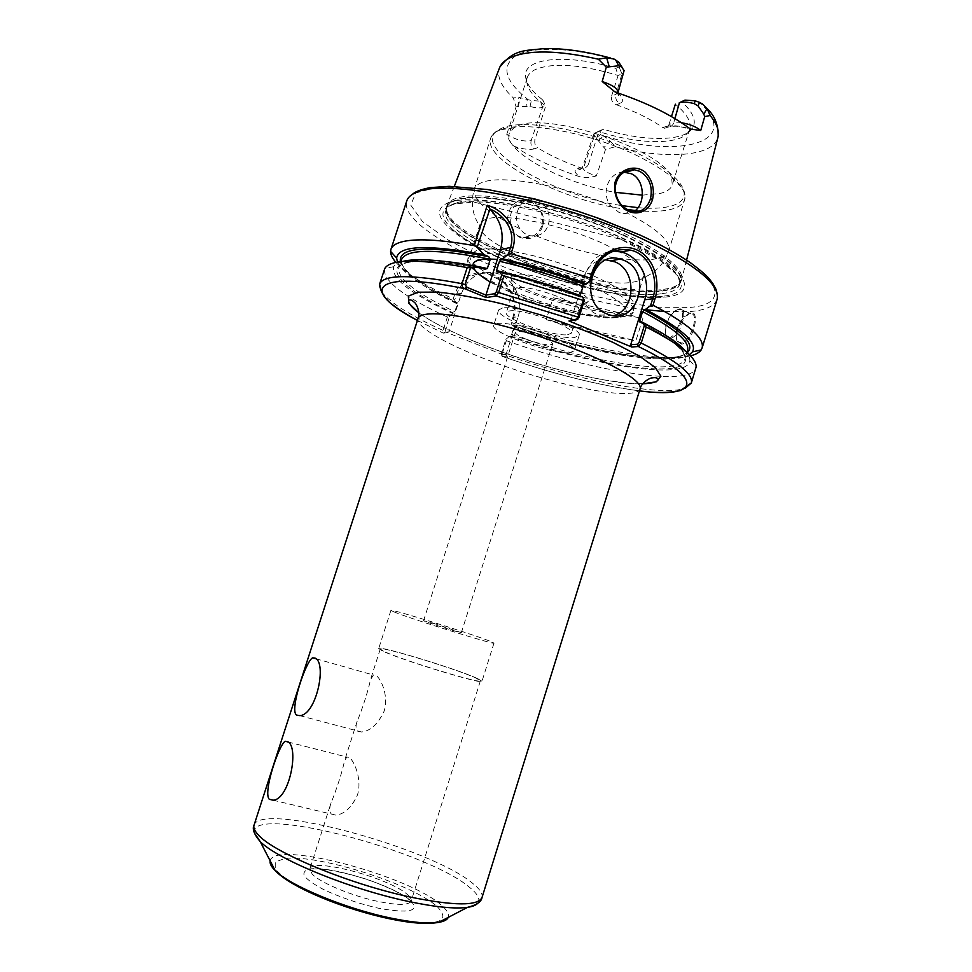 <?xml version="1.0" encoding="UTF-8"?>
<svg xmlns="http://www.w3.org/2000/svg" width="972" height="972" viewBox="0 0 972 972"><rect width="100%" height="100%" fill="white"/><g stroke="black" fill="none" stroke-linecap="round" stroke-linejoin="round"><path stroke-width="0.73" stroke-dasharray="4.86 3.65" d="M331.331 814.014L335.899 815.131C344.538 814.123 351.718 807.404 357.465 794.962C362.374 779.337 354.124 760.942 349.398 757.516L346.834 757.042L344.428 761.052C342.995 769.484 336.154 790.868 331.112 802.641C329.229 808.145 329.301 811.936 331.331 814.014M357.781 731.272L361.572 732.001C370.502 730.98 378.035 724.006 384.171 711.079C389.031 695.6 380.672 677.861 375.714 675.261L373.43 675.03L370.429 679.805C368.789 688.929 361.985 710.192 357.21 721.103C355.46 726.218 355.643 729.608 357.781 731.272M435.237 623.854L423.598 620.695C422.358 621.047 462.15 633.683 461.348 632.675L435.237 623.854M525.718 338.997C540.116 344.246 549.058 345.959 552.558 344.137C552.667 342.618 549.289 340.419 542.4 337.539C527.82 332.217 518.817 330.492 515.379 332.339C515.318 333.894 518.769 336.118 525.718 338.997M505.829 339.386L511.6 334.575L514.042 326.932L513.872 325.608L512.451 325.766L511.053 323.008L512.839 317.394L518.064 316.763L506.096 354.355L501.576 354.646L501.394 353.31L505.829 339.386L506.351 340.698L502.16 353.82L502.123 356.323L506.922 356.25L447.327 332.679L443.147 333.117L443.074 330.444L447.375 317.079L449.331 316.75L444.909 332.242L443.147 333.117M383.43 651.131L380.283 649.017C379.53 645.59 456.998 669.161 476.013 678.079L480.411 680.777C482.865 684.762 399.346 659.283 383.43 651.131M477.422 678.492L481.99 681.287C484.542 685.406 398.289 659.089 381.923 650.693L378.703 648.531C377.95 644.995 457.763 669.283 477.422 678.492M394.292 612.032L390.914 610.38C389.687 608.338 469.209 633.039 489.256 640.9L493.995 643.087C497.008 645.712 411.083 618.982 394.292 612.032M546.228 319.642C578.291 329.496 608.18 336.506 635.919 340.686L642.954 318.136C615.142 314.308 585.217 307.492 553.19 297.675L546.228 319.642L635.919 340.686M642.954 318.136L553.19 297.675M617.196 92.741C623.599 97.71 624.437 101.307 619.699 103.518C616.37 101.44 615.142 98.366 616.017 94.32L618.022 92.583C618.386 96.435 618.836 97.771 619.383 96.593C619.358 95.475 617.876 93.895 614.936 91.83M619.699 103.518L616.467 104.769C612.506 103.056 610.866 100.165 611.582 96.082L616.017 94.32L621.983 73.823L618.119 75.452C580.661 64.322 553.068 62.354 535.341 69.534C531.004 71.649 528.306 74.358 527.225 77.675L526.727 80.773C526.958 88.476 533.288 96.884 545.705 106.009L542.57 107.321C539.837 108.305 535.669 108.014 530.044 106.446L517.894 106.556L518.841 97.419L531.405 100.493L540.055 101.124L542.777 99.958L545.705 106.009L535.086 139.118C534.223 142.908 535.025 145.764 537.504 147.72L534.539 148.801C531.477 146.979 530.335 144.245 531.137 140.624L535.086 139.118M616.467 104.769C635.129 111.428 650.584 119.021 662.843 127.575L666.221 126.457L668.372 127.016C670.935 126.968 672.709 125.582 673.693 122.885L669.003 124.452C668.031 127.162 666.549 128.438 664.556 128.28L662.843 127.575M681.469 122.739L673.693 122.885L674.908 118.62M534.539 148.801C530.019 150.089 523.24 149.263 514.2 146.335C511.248 144.233 508.769 140.199 506.752 134.245C515.525 139.822 523.653 141.948 531.137 140.624L542.57 107.321L540.055 101.124M514.2 146.335C532.547 158.12 554.538 168.302 580.175 176.88C574.513 173.028 573.589 170.319 577.429 168.751L580.539 167.755C563.991 161.984 549.654 155.301 537.504 147.72M582.629 166.88C581.207 169.14 580.029 169.991 579.093 169.432L582.629 166.88C582.726 170.112 587.295 173.138 596.322 175.956C589.457 177.84 584.075 178.143 580.175 176.88M577.429 168.751L579.276 169.213L582.726 168.132C585.545 168.01 587.465 166.686 588.497 164.134L584.306 165.459L595.52 132.714L598.837 131.536C638.227 144.415 679.695 145.375 688.298 132.034L689.67 129.203C691.712 122.217 686.937 113.882 675.37 104.186M580.539 167.755L582.726 168.132M517.894 106.556L516.096 106.811L513.289 97.893L518.841 97.419M506.752 134.245L516.096 106.811M611.582 96.082L618.119 75.452L615.835 68.368C567.247 53.326 524.212 57.98 525.512 75.512C525.706 82.984 531.465 91.125 542.777 99.958M615.835 68.368L619.188 66.91L620.537 64.699M624.012 71.989L621.983 73.823L619.188 66.91M669.003 124.452L671.47 116.591M588.497 164.134L598.837 131.536L603.588 129.264C643.087 141.487 683.559 141.863 692.319 128.425C696.96 121.33 693.315 112.315 681.396 101.392M610.428 141.292L615.41 146.711L605.556 149.36L596.091 138.012L593.831 134.136L594.281 133.431L600.684 130.297L599.906 130.77L601.17 133.99L610.428 141.292L603.867 147.477M603.588 129.264L600.684 130.297M605.556 149.36L596.322 175.956M663.742 289.328C673.438 288.028 679.27 285.148 681.263 280.665L681.518 279.948C686.013 267.118 649.284 241.129 593.442 220.753C537.71 200.293 477.009 190.962 456.208 198.349C451.117 200.062 448.056 202.468 446.998 205.554L446.792 206.283C438.299 236.573 605.556 299.109 663.742 289.328M542.485 226.622C534.369 250.144 500.373 235.989 508.964 212.297C515.901 188.762 549.666 203.61 542.485 226.622L541.744 226.002C544.016 215.31 540.602 207.461 531.526 202.455L526.848 201.192C507.092 197.911 503.654 235.698 523.665 237.52C532.146 238.249 538.184 234.41 541.744 226.002M642.371 195.153L660.219 193.44C666.913 191.739 670.923 188.908 672.26 184.947L671.664 177.912C664.957 150.502 546.143 110.589 517.104 126.214L513.872 127.867L509.328 133.261C502.536 150.988 563.529 183.732 615.312 192.335M395.932 262.404C406.211 273.533 425.311 285.683 453.244 298.854L454.823 293.945C462.538 275.428 475.308 268.94 493.12 274.469C508.769 280.981 519.06 300.98 513.593 317.953L512.062 322.777C581.28 347.454 660.632 363.176 690.485 355.837M513.593 317.953L512.839 317.394C519.072 299.218 505.416 277.7 488.709 274.262C473.51 271.735 462.781 278.442 456.536 294.395L454.702 300.093L453.244 298.854M454.702 300.093L455.904 302.814L457.229 302.596L457.338 303.92L454.835 311.696L449.331 316.75M397.439 262.112C403.453 273.691 422.942 287.262 455.904 302.814M681.603 344.161L676.852 340.528C675.018 331.889 677.909 323.712 685.539 316.034C702.598 300.761 694.956 342.375 681.603 344.161L681.117 342.97C690.278 342.909 700.034 312.85 690.764 313.701L684.871 316.398C677.678 323.676 674.945 331.403 676.67 339.58L681.117 342.97M582.362 296.837L580.442 297.104L580.041 295.986M519.996 228.772C511.527 216.865 520.056 196.939 533.239 199.321L537.929 200.621C553.651 206.526 552.801 233.559 535.961 235.759L530.773 235.819C526.326 235.03 522.742 232.673 519.996 228.772C488.26 213.463 473.024 200.232 474.275 189.078C475.223 186.174 478.005 183.902 482.647 182.286C501.941 174.595 563.189 185.312 610.866 205.736L619.03 212.467L623.064 213.755L628.471 213.804L633.78 211.702M623.878 172.153C608.679 171.789 600.246 193.379 610.866 205.736M616.734 250.193L601.875 242.964C561.561 224.666 504.662 213.038 487.276 218.907C483.218 220.085 480.812 221.823 480.059 224.155L479.84 226.282C479.731 247.763 594.548 289.352 632.432 282.232C637.486 281.479 640.925 280.058 642.735 277.968L643.938 273.484M641.86 268.916C638.227 263.764 630.682 257.969 619.225 251.554M512.451 325.766C585.521 351.864 670.097 367.149 689.415 354.731M512.062 322.777L511.053 323.008M506.351 340.698C590.94 370.891 689.962 387.621 695.867 368.206M509.134 336.154C591.669 365.703 688.115 381.17 689.841 360.661C690.084 358.048 688.711 354.938 685.722 351.342M502.536 356.53L502.548 356.53C553.603 374.086 599.25 385.52 639.467 390.865C599.238 385.532 553.59 374.074 502.536 356.53L501.722 354.634M577.55 319.205L571.038 319.91L568.985 320.979M384.402 269.402C383.685 281.418 404.68 297.31 447.375 317.079M402.408 261.48C397.888 262.683 394.984 264.433 393.684 266.717C390.756 278.114 410.366 293.666 452.502 313.373M518.064 316.763C524.273 298.817 512.803 276.583 495.198 272.998C479.208 270.629 467.945 277.482 461.396 293.556L449.1 331.78L444.909 332.242M447.327 332.679L449.1 331.78M506.096 354.355L506.922 356.25M502.415 356.517L501.576 354.646M606.334 259.925C579.348 257.774 572.35 305.597 598.29 314.879L613.697 315.633M571.038 319.91L585.484 274.14C590.709 259.876 600.076 252.21 613.587 251.128M669.963 338.244L666.184 335.862C664.313 327.479 667.157 319.205 674.689 311.064L679.659 308.865C689.573 308.343 679.707 338.317 669.963 338.244M678.031 309.436L673.924 311.477C666.841 319.144 664.168 326.92 665.917 334.805C672.272 347.709 691.141 308.367 678.031 309.436M569.616 352.702L574.318 350.843C579.288 344.088 513.568 320.602 497.47 323.518L493.727 325.28C489.827 332.363 551.671 354.586 569.616 352.702M502.415 308.027L498.624 309.971C494.578 317.504 556.324 339.848 574.391 337.551L579.142 335.51C584.257 328.281 518.647 304.673 502.415 308.027M567.612 334.769L571.378 333.129C575.424 327.272 522.742 308.306 509.486 310.931L506.351 312.498C502.998 318.561 553.153 336.713 567.612 334.769M516.897 287.688L513.666 289.607C510.871 296.375 560.37 314.357 574.817 311.939L578.644 310.068C582.86 303.653 530.311 284.529 516.897 287.688M514.674 274.651L510.859 277.081C507.7 285.489 566.154 306.812 583.516 303.738L588.109 301.587C594.427 293.921 530.833 270.459 514.674 274.651M590.587 280.009C538.524 256.973 467.35 245.892 467.836 259.475L467.787 259.731C463.037 278.49 583.479 322.437 622.347 316.884C628.325 316.252 631.97 314.697 633.307 312.243L633.416 312C635.384 304.394 621.108 293.726 590.587 280.009M591.741 275.112C551.221 257.24 494.384 245.066 477.276 250.011L470.241 254.64C462.308 272.913 583.941 317.893 623.113 312.012C629.54 311.283 633.246 309.509 634.23 306.654L634.412 305.73C634.133 297.967 619.917 287.761 591.741 275.112M449.283 202.334C435.65 207.644 436.343 216.792 451.36 229.781C489.487 263.546 613.368 302.851 663.998 297.225L666.257 296.982C700.982 293.386 686.22 266.668 623.538 238.492C561.148 210.146 474.47 192.906 449.283 202.334M640.086 388.873C638.969 391.923 633.878 393.466 624.826 393.514C596.152 393.818 531.963 377.488 482.707 358.036C443.572 342.788 415.36 326.215 418.069 318.439M418.847 312.85C432.686 322.728 453.511 333.202 481.298 344.246C536.872 366.408 609.104 384.572 642.456 383.855L642.686 383.855M254.032 825.204C260.241 801.463 429.843 847.548 472.331 883.074C479.779 888.93 482.999 893.742 482.015 897.521M417.425 320.42L443.268 333.117L445.042 332.23M254.287 832.785C248.844 803.99 426.015 850.257 469.294 887.144C478.127 894.191 480.836 899.671 477.434 903.571M270.18 860.925C273.156 839.529 409.856 875.784 441.616 905.406C447.193 910.242 449.392 914.239 448.226 917.398M436.975 906.378C452.758 922.793 436.72 926.838 388.861 918.528C357.988 911.408 329.617 901.712 303.762 889.416C289.522 881.713 280.009 874.849 275.234 868.847L275.27 862.067L284.517 858.543C317.261 853.963 411.095 883.439 436.975 906.378M410.658 900.667C420.22 911.262 409.419 913.765 378.266 908.176C358.425 903.571 340.139 897.326 323.409 889.441C314.078 884.459 307.723 879.988 304.358 876.015C302.985 872.589 304.771 870.244 309.752 869.017C330.602 865.542 394.401 885.577 410.658 900.667M407.79 894.92C410.512 897.375 411.63 899.428 411.168 901.068C408.969 905.309 397.973 905.442 378.144 901.469C351.9 896.002 319.691 882.503 312.133 874.01L309.886 868.944C311.805 857.11 390.938 878.336 407.79 894.92M666.221 126.457C672.126 124.866 680.169 125.728 690.351 129.033M615.689 59.9C573.954 47.592 533.871 46.097 516.8 55.1C500.738 65.659 504.274 80.324 527.383 99.083L526.107 105.96M530.044 106.446L531.405 100.493M542.68 107.272L540.14 101.1M619.091 66.959L621.837 73.884M600.769 130.272L595.642 132.678M601.17 133.99L596.091 138.012M598.23 140.405L603.867 135.776C677.363 159.323 744.212 142.993 699.512 102.364M499.887 66.995L499.365 68.271C496.765 76.922 501.406 86.8 513.289 97.893M615.41 146.711C665.528 159.639 712.743 156.954 717.871 137.587L718.174 136.238M410.002 196.125L406.758 200.888C396.479 232.916 548.402 298.538 645.493 309.691M664.921 311.599L691.736 311.417C706.255 309.947 714.712 305.913 717.093 299.34L717.178 293.568M381.486 291.673C389.845 302.717 410.366 315.633 443.074 330.444L444.775 330.893M580.466 297.092C552.424 286.947 524.588 278.6 496.971 272.051M535.961 235.759C591.79 259.002 664.083 268.479 668.724 250.764C670.887 241.238 657.473 228.918 628.471 213.804M635.396 210.499C649.418 211.908 660.911 211.629 669.878 209.636C678.104 207.741 683.024 204.424 684.628 199.722C687.155 187.596 671.275 172.882 636.988 155.581C589.275 132.156 520.421 120.054 499.438 130.248C494.687 132.253 491.771 134.901 490.714 138.206C482.379 160.356 564.574 201.581 627.001 209.466M501.394 353.31L502.16 353.82C576.469 380.016 661.883 397.208 685.418 388.083M577.38 319.229L575.303 320.298M461.396 293.556L454.823 293.945M400.379 261.687C404.729 273.047 423.683 286.691 457.205 302.608C423.294 286.436 404.449 272.78 400.707 261.65M401.472 259.67C400.5 270.969 419.126 285.719 457.338 303.92M443.098 261.225C415.907 258.795 401.108 261.116 398.702 268.151C397.84 279.134 416.551 293.641 454.835 311.696M484.676 269.293C431.434 258.831 402.129 258.698 396.734 268.892C395.738 280.021 414.765 294.783 453.803 313.191M592.993 272.865L585.484 274.14M490.143 281.929C521.782 301.101 590.818 320.76 616.26 317.565C636.235 313.64 626.32 302.316 586.493 283.593C558.305 271.37 520.372 261.14 497.36 259.415M472.902 265.599L473.437 267.616M638.033 207.668C650.718 208.749 661.167 208.36 669.392 206.501C681.688 203.549 686.317 197.68 683.28 188.908C678.517 177.888 663.098 165.933 637.024 153.066C590.125 130.005 522.462 118.147 501.734 128.231L498.041 130.151C469.561 147.732 553.408 195.785 622.056 205.651M663.013 290.531C672.673 289.255 678.48 286.388 680.461 281.941C683.79 270.095 664.313 254.178 622.031 234.167C563.31 207.097 479.451 190.5 456.111 199.928C450.644 201.763 447.521 204.387 446.719 207.789C438.238 237.848 605.046 300.19 663.013 290.531M621.837 234.689C563.14 207.644 479.342 191.047 456.002 200.439C450.874 202.152 447.8 204.57 446.804 207.692C435.833 237.29 604.414 300.713 662.819 290.968C672.891 289.632 678.772 286.582 680.449 281.807C682.818 269.961 663.281 254.251 621.837 234.689M661.981 293.666C672.041 292.378 677.909 289.364 679.574 284.626C681.919 272.865 662.357 257.216 620.889 237.703C562.168 210.717 478.37 194.048 455.078 203.318C449.951 205.007 446.889 207.4 445.893 210.499C435.006 239.841 603.624 303.203 661.981 293.666M621.436 239.416C561.537 211.92 476.073 194.898 452.466 204.302C439.162 209.405 439.769 218.25 454.276 230.85C491.152 263.631 611.971 301.964 660.996 296.424L663.183 296.181C697.422 292.997 682.733 266.632 621.436 239.416M690.132 307.395C734.783 304.078 719.644 270.909 639.916 235.103L586.553 214.192C547.722 201.969 511.551 193.367 478.03 188.361L438.579 186.879L415.749 192.954L410.767 205.128L422.395 221.446L447.885 239.877L483.764 258.564C511.6 270.641 541.027 281.309 572.046 290.567C602.895 298.671 631.472 304.224 657.752 307.225L690.132 307.395M513.848 325.608C586.991 351.682 671.482 366.408 687.253 352.69M514.042 326.932C591.863 354.731 682.077 369.02 687.532 350.418M511.6 334.575C589.482 362.301 679.61 376.99 684.896 358.935C686.997 351.803 676.233 341.379 652.613 327.685M510.531 336.02C567.976 356.129 631.46 370.101 664.739 368.85C698.078 367.72 692.659 348.924 640.074 322.376C662.43 333.809 676.743 343.59 682.988 351.706L685.722 358.899L684.896 358.935L686.925 352.386M273.047 800.187L335.899 815.131M288.186 742.025L346.834 757.03M299.68 715.611L361.572 732.001M315.803 658.724L373.43 675.03M461.348 632.675L552.558 344.137M423.598 620.695L515.379 332.339M642.747 383.77L626.26 383.029L604.147 379.93C564.562 372.555 523.629 360.661 481.334 344.234C451.931 332.363 431.094 321.866 418.835 312.741M480.411 680.777L411.168 901.068L402.894 895.212C394.668 890.413 382.968 885.2 367.793 879.611C349.543 873.937 333.627 870.377 320.055 868.919L309.886 868.944L331.112 802.641M380.283 649.017L370.429 679.805M357.21 721.103L344.428 761.052M390.914 610.38L378.703 648.531M493.995 643.087L481.99 681.287M664.556 128.28L668.372 127.016C676.646 125.267 680.145 126.907 682.393 127.138L691.432 129.75M526.727 80.773L525.512 75.512M622.299 67.615L624.097 70.592M688.298 132.034L692.319 128.425M599.906 130.77L594.281 133.431M593.843 134.136L582.617 166.88M454.301 186.417L446.998 205.554M686.584 260.095L681.518 279.948M707.264 108.815L702.647 104.089M610.38 57.992L613.964 59M527.225 77.675L509.328 133.261M689.67 129.203L672.26 184.947M417.425 320.432L443.268 333.117M580.442 297.104C552.4 286.947 524.564 278.6 496.947 272.063M523.665 237.52L530.773 235.819M526.848 201.18L533.239 199.309M623.064 213.755L632.468 211.507M513.872 127.867L498.041 130.151C493.582 133.14 491.139 135.825 490.714 138.206L474.275 189.078C470.46 202.48 472.307 214.885 479.84 226.282M671.664 177.912L683.28 188.908C685.187 193.829 685.637 197.425 684.628 199.722L668.724 250.764C664.119 263.91 655.456 272.986 642.735 277.968M689.841 360.661L696.098 367.112M393.684 266.717L384.839 268.369M488.709 274.25L495.198 272.998M502.123 356.323L501.37 354.549M400.829 261.638L398.702 268.151L398.058 267.652C404.802 258.601 433.682 259.16 484.736 269.317M599.53 315.365L608.229 314.406M665.917 334.805L666.184 335.862M673.924 311.477L674.689 311.064M669.574 338.256L680.728 342.97M679.659 308.865L690.764 313.689M684.871 316.398L685.539 316.034M676.67 339.58L676.852 340.528M498.624 309.971L493.727 325.28M579.142 335.51L574.318 350.843M513.702 289.462L506.351 312.498M578.644 310.068L571.378 333.129M578.595 310.202L588.109 301.587M513.666 289.607L510.859 277.081M467.787 259.731L473.048 268.697L487.142 280.264L526.496 298.769L576.007 313.446L611.704 318.038C622.007 316.799 627.377 315.815 627.803 315.086L633.307 312.243M467.836 259.475L470.63 253.777M634.412 305.73L633.416 312M480.059 224.155L470.241 254.64M643.78 276.084L634.23 306.654M446.792 206.283L445.941 209.563C446.962 207.23 450.097 205.347 455.333 203.901L473.801 202.03L621.205 239.477L660.729 260.982L675.273 273.339L678.505 277.737L680.072 283.836L679.574 284.626L681.263 280.665M451.36 229.781L454.276 230.85C471.25 244.616 496.814 257.884 530.979 270.641L559.52 280.203L604.232 291.442C626.976 295.719 645.894 297.371 660.996 296.424L663.998 297.225M687.01 352.472C674.726 366.237 587.635 352.338 513.872 325.608"/><path stroke-width="1.46" d="M287.894 741.758C299.327 747.517 289.449 799.737 273.047 800.187L269.293 799.263C262.695 792.8 279.073 744.127 285.233 741.272L287.894 741.758M296.509 715.064C289.352 710.277 305.901 660.693 312.656 657.837L314.94 658.056C327.345 662.382 316.325 715.368 299.68 715.611L296.509 715.064M470.545 267.774L467.216 267.579L462.028 283.678C461.785 286.315 462.623 287.967 464.555 288.635L486.219 297.554L496.242 295.962L498.758 292.122L503.958 275.841L501.783 274.797L496.34 291.807L494.614 293.702L485.915 295.111L467.082 287.36L465.126 284.626L470.545 267.774L479.974 267.312L484.736 269.317L487.337 268.503L490.301 259.245L488.734 256.669L484.032 254.676L477.131 247.325L489.9 209.029C502.949 214.095 516.144 230 510.543 247.435L508.38 254.166L511.065 253.656L512.973 247.678C519.376 226.512 502.038 209.454 487.264 205.274L489.669 208.36M575.995 320.007L578.96 317.394L584.403 300.117L583.261 300.372L578.121 316.69L576.153 319.885L568.985 320.979L631.666 346.98L638.592 346.506L641.228 343.031L646.21 327.017L644.363 325.523L639.078 342.484L637.644 344.234L638.592 346.506M622.299 67.615L618.775 62.147L613.976 59L606.637 57.737L598.339 59.195L606.309 67.153L618.642 65.78L621.63 66.971L624.097 70.592L618.022 92.583C617.913 88.695 612.627 85.001 602.178 81.514L614.912 91.83L617.196 92.741C647.704 103.141 672.089 115.243 690.351 129.033L700.727 130.515C696.146 126.725 689.719 124.137 681.469 122.739M606.637 57.737L609.189 66.497M703.813 114.137L704.7 116.604L710.095 115.51L707.069 108.536L702.647 104.089L699.512 102.364L695.138 100.809L684.956 100.116L679.44 102.728C682.988 101.623 687.921 101.939 694.251 103.664L698.054 105.887L703.813 114.137L707.069 108.536M700.727 130.515L704.7 116.604M671.47 116.591L675.37 104.186M606.309 67.153L602.178 81.514M652.601 199.272C654.751 188.495 652.139 179.322 644.764 171.765C634.412 164.074 619.152 169.164 615.045 182.262C613.368 193.039 616.673 202.067 624.96 209.345C635.943 216.768 648.701 212.103 652.601 199.272L650.45 198.871C647.206 208.397 641.216 212.601 632.468 211.507C622.092 208.543 616.284 200.864 615.045 188.434C616.588 176.102 623.04 169.881 634.376 169.784L639.722 171.279C649.418 177.317 653.002 186.515 650.45 198.871M615.312 192.335L642.371 195.153M487.264 205.274L474.275 245.624L477.131 247.325M489.9 209.029C501.102 220.595 504.626 234.155 500.459 249.731L485.915 295.111L486.219 297.554M474.275 245.624C439.247 239.404 414.837 238.213 401.047 242.064C395.337 243.729 391.971 246.159 390.938 249.354L390.586 251.396C390.55 254.603 392.324 258.273 395.932 262.404M484.032 254.676C427.644 244.276 398.508 245.394 396.625 258.03L397.439 262.112M690.485 355.837C695.806 354.549 699.378 352.569 701.189 349.92L702.088 348.049C704.785 338.268 688.431 323.98 653.014 305.184L654.849 299.291C660.826 280.446 653.694 257.422 636.939 249.95C620.221 242.332 598.181 252.769 592.179 272.111L590.283 278.101L511.065 253.656M583.261 300.372L503.958 275.841M584.403 300.117L582.362 296.837C554.55 286.716 526.824 278.32 499.183 271.625L501.783 274.797M508.38 254.166L499.499 261.274L496.522 270.556L496.947 272.063L499.183 271.625M580.041 295.986L583.103 286.181L584.488 284.346L586.395 284.055C558.621 273.897 530.906 265.514 503.253 258.904M586.395 284.055L590.806 279.827L592.993 272.865C600.575 254.98 613.162 247.41 630.767 250.181C649.308 254.154 659.441 278.782 652.71 298.769L650.572 305.597L653.014 305.184M590.283 278.101L590.806 279.827M633.78 211.702C645.736 204.606 645.214 179.723 631.278 173.733L623.878 172.153M643.938 273.484L641.86 268.916M619.225 251.554L616.734 250.193M650.572 305.597L642.565 311.623L639.697 320.796L640.05 322.376L642.091 322.182L644.363 325.523M689.415 354.731L692.441 351.876C697.665 342.837 682.186 328.755 646.003 309.631M637.644 344.234L630.719 344.708L631.666 346.98M685.418 388.083L691.323 382.992L696.098 367.112C696.936 357.903 680.315 344.538 646.21 327.017M685.722 351.342C678.833 343.165 664.289 333.445 642.091 322.182M467.216 267.579C418.106 258.746 390.647 259.014 384.839 268.369L379.602 284.103L381.486 291.673M479.974 267.312C442.442 259.816 416.599 257.872 402.408 261.48M613.697 315.633C636.016 309.764 636.988 270.313 614.948 261.869L606.334 259.925M623.805 260.289C653.548 271.966 637.997 326.385 608.229 314.406L606.978 313.92C577.878 303.276 591.025 249.658 620.343 259.074L623.805 260.289M613.587 251.128L621.23 251.979C639.564 256.134 651.313 280.325 644.74 299.753L630.719 344.708M418.835 312.741C412.007 307.735 408.58 303.604 408.58 300.36C410.075 299.34 412.019 300.032 414.412 302.413C415.809 302.839 420.84 312.146 418.069 318.439C418.738 316.386 421.411 315.001 426.101 314.296C444.836 311.247 501.564 322.935 554.441 341.524C607.403 360.077 643.306 380.696 640.086 388.873C641.447 382.13 650.924 377.415 652.321 377.889C655.65 377.318 657.631 377.877 658.263 379.566C657.23 382.032 652.054 383.442 642.747 383.77M642.686 383.855L656.367 381.777L660.899 376.225L655.177 367.392L638.944 355.813L613.004 342.387C591.462 332.874 567.563 323.773 541.319 315.074L502.536 303.957C477.604 297.967 456.111 294.018 438.068 292.086L418.118 292.195L408.349 296.12L408.86 303.252L418.847 312.85M640.086 388.873L482.015 897.521C478.017 906.111 454.118 905.965 410.293 897.059C348.863 884.107 272.33 852.092 257.92 834.462C254.53 830.756 253.23 827.658 254.032 825.204L418.069 318.439M466.244 286.874L464.555 288.635C370.988 269.28 359.591 290.555 417.425 320.42M639.078 342.484L641.228 343.031C676.974 361.037 693.668 374.354 691.323 382.992L680.364 390.562C668.748 392.98 655.116 393.077 639.467 390.865C697.617 398.654 707.75 380.246 638.397 346.542L637.45 344.246M575.303 320.298L496.242 295.962L495.064 293.52M477.434 903.571C475.673 905.369 472.368 906.633 467.532 907.35C454.92 909.075 435.067 907.07 407.985 901.348C350.017 889.186 277.518 859.406 260.204 841.582L254.287 832.785M448.226 917.398C447.217 919.828 444.046 921.48 438.688 922.367C428.312 923.935 412.48 922.525 391.194 918.151C345.716 908.905 289.389 885.456 275.125 870.475L273.533 868.834C270.811 865.724 269.694 863.1 270.18 860.925M618.775 62.147L621.63 66.971M618.642 65.78L615.689 59.9M699.512 102.364L698.054 105.887M684.956 100.116L679.44 102.728L674.908 118.62M694.251 103.664L695.138 100.809M679.282 102.777L684.847 100.152M598.339 59.195C557.005 49.949 527.31 49.608 509.231 58.15C504.079 60.859 500.787 64.237 499.365 68.271L454.301 186.417M686.584 260.095L717.871 137.587C719.632 131.305 717.032 123.942 710.095 115.51M500.459 249.731L510.531 247.423L512.973 247.678M702.088 348.049L717.093 299.34C720.434 284.31 694.944 263.898 640.645 238.116C560.832 201.143 445.82 178.727 417.353 192.031C411.484 194.218 407.948 197.17 406.758 200.888L390.938 249.354M645.493 309.691L664.921 311.599M496.34 291.807L578.96 317.394M495.647 296.059L494.614 293.702M467.082 287.36L465.843 289.17M465.126 284.626L462.028 283.678C411.059 274.201 383.576 274.347 379.602 284.103C379.408 285.804 379.882 287.603 380.988 289.474C380.088 289.802 385.289 300.032 393.113 305.135C399.48 309.959 407.584 315.062 417.425 320.432M584.488 284.346C556.47 274.153 528.659 265.83 501.03 259.378M583.103 286.181C554.976 275.963 527.103 267.665 499.499 261.274M580.15 295.512C551.999 285.331 524.127 277.02 496.522 270.556M627.001 209.466L635.396 210.499M592.993 272.865L592.179 272.111M644.74 299.753L652.71 298.769L654.849 299.291M488.734 256.669C427.729 245.211 398.277 246.888 400.379 261.687M490.301 259.245C435.966 248.577 406.357 248.723 401.472 259.67L400.707 261.65M487.337 268.503C470.679 264.931 455.929 262.501 443.098 261.225M497.36 259.415C480.933 258.273 472.781 260.326 472.902 265.599M473.437 267.616C475.381 271.71 480.958 276.485 490.143 281.929M622.056 205.651L638.033 207.668M687.253 352.69C696.231 344.319 681.809 330.043 643.986 309.861M687.01 352.472L687.532 350.418C689.913 341.597 674.92 328.67 642.565 311.623M652.613 327.685L639.697 320.796M285.246 741.259L288.186 742.025M312.668 657.837L315.803 658.724M254.032 825.204C252.076 828.995 254.129 834.45 260.204 841.582L275.125 870.475C290.701 887.606 345.084 909.561 390.039 918.88C411.01 923.266 427.218 924.433 438.688 922.367L467.532 907.35C476.608 905.029 481.432 901.749 482.015 897.521M718.174 136.238C718.405 124.926 714.76 115.79 707.264 108.815M499.887 66.995C514.152 48.673 525.245 50.884 544.065 48.6C563.456 48.187 585.557 51.309 610.38 57.992M396.625 258.03L390.586 251.396M625.956 172.238L634.352 169.784M692.441 351.876L701.189 349.92M576.153 319.885L577.976 319.01M401.472 259.67L400.829 261.638M611.522 260.666L620.343 259.074M630.767 250.169L621.23 251.979M717.178 293.568C715.854 289.644 717.701 291.94 712.768 283.387C708.649 278.271 708.746 276.546 690.74 262.938C677.423 253.826 660.535 244.543 640.074 235.078L599.566 218.676L577.866 211.24L534.636 198.92L487.652 189.54L449.258 186.332L430.462 187.584C422.978 188.993 417.571 190.767 414.23 192.893L410.002 196.125M687.532 350.418L686.925 352.386"/></g></svg>
